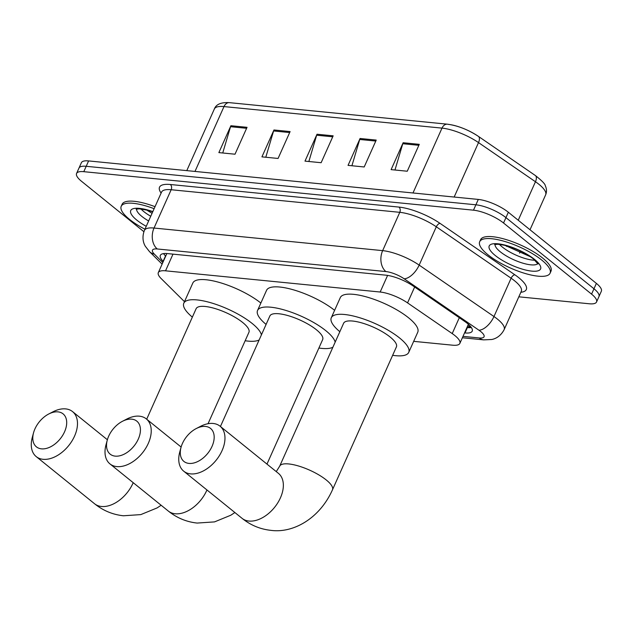 <?xml version="1.0" encoding="UTF-8"?>
<svg xmlns="http://www.w3.org/2000/svg" width="633" height="633" viewBox="0 0 633 633"><rect width="100%" height="100%" fill="white"/><g stroke="black" fill="none" stroke-linecap="round" stroke-linejoin="round"><path stroke-width="0.95" d="M413.673 341.345L452.627 345.191A23.136 6.884 -155.9 0 0 459.851 343.41A23.136 6.884 -155.9 0 0 452.215 333.583L407.557 302.883A23.136 6.884 -155.9 0 0 380.164 292.027L165.537 270.821A23.136 6.884 -155.9 0 0 158.321 272.601A23.136 6.884 -155.9 0 0 161.122 278.528L184.48 301.672M143.897 231.694L81.546 181.315A23.136 6.884 24.1 0 1 76.569 173.458A23.136 6.884 24.1 0 1 83.793 171.678L473.484 210.18A23.136 6.884 24.1 0 1 503.536 223.006L591.57 294.139A23.136 6.884 24.1 0 1 596.539 301.996A23.136 6.884 24.1 0 1 589.323 303.777L518.823 296.814M596.539 301.996L601.35 291.235A23.136 6.884 24.1 0 0 596.381 283.386L508.346 212.253A23.136 6.884 24.1 0 0 478.295 199.427L88.604 160.924A23.136 6.884 24.1 0 0 81.38 162.705L78.975 168.085A23.136 6.884 24.1 0 1 86.199 166.297L475.889 204.799A23.136 6.884 24.1 0 1 505.941 217.625L593.976 288.767A23.136 6.884 24.1 0 1 598.945 296.616A23.136 6.884 24.1 0 0 593.976 288.767L505.941 217.625A23.136 6.884 24.1 0 0 475.889 204.799L86.199 166.297A23.136 6.884 24.1 0 0 78.975 168.085L76.569 173.458M464.551 332.903L464.986 332.942A23.136 6.884 -155.9 0 0 472.21 331.162A23.136 6.884 -155.9 0 0 464.575 321.335L413.214 286.029A23.136 6.884 -155.9 0 0 385.829 275.173L167.547 253.604A23.136 6.884 -155.9 0 0 160.323 255.392A23.136 6.884 -155.9 0 0 163.132 261.318L163.298 261.476M471.379 327.562A23.136 6.884 24.1 0 1 467.391 327.57L466.956 327.522M165.704 256.104L165.537 255.938A23.136 6.884 24.1 0 1 163.559 253.611M448.227 124.361A25.296 7.525 24.1 0 1 478.168 136.23A7.715 3.869 124.5 0 1 478.39 136.364A7.715 3.869 124.5 0 1 478.516 142.591A30.851 9.171 -155.9 0 0 442 128.119L223.995 106.581A7.715 5.499 -84.4 0 1 229.383 102.649L447.396 124.187A7.715 5.499 95.6 0 0 442 128.119L412.993 192.97M419.283 144.34L407.256 171.227L391.107 169.628L403.134 142.742L419.283 144.34M290.104 131.577L278.077 158.456L261.927 156.865L273.954 129.979L290.104 131.577M247.044 127.32L235.017 154.207L218.868 152.608L230.895 125.722L247.044 127.32M376.224 140.083L364.197 166.97L348.047 165.371L360.074 138.485L376.224 140.083M333.164 135.826L321.137 162.713L304.987 161.122L317.014 134.236L333.164 135.826M308.857 161.502L316.658 135.209A6.172 4.399 -84.4 0 1 317.014 134.236M351.916 165.759L359.718 139.466A6.172 4.399 -84.4 0 1 360.074 138.485M222.737 152.988L230.539 126.703A6.172 4.399 -84.4 0 1 230.895 125.722M265.797 157.245L273.598 130.96A6.172 4.399 -84.4 0 1 273.954 129.979M394.976 170.008L402.778 143.723A6.172 4.399 -84.4 0 1 403.134 142.742M144.941 229.217A38.566 11.465 24.1 0 1 129.504 219.374A38.566 11.465 24.1 0 1 121.219 206.287A38.566 11.465 24.1 0 1 154.128 208.692M121.219 206.287L122.122 204.269A38.566 11.465 24.1 0 1 155.03 206.674M41.477 448.844A21.206 13.467 -51.1 0 0 64.55 431.825A21.206 13.467 -51.1 0 0 58.014 411.877A21.206 13.467 -51.1 0 0 48.717 414.006A21.206 13.467 -51.1 0 0 33.549 432.782A21.206 13.467 -51.1 0 0 41.477 448.844M48.717 414.006L52.974 411.806A28.92 18.373 128.9 0 1 65.658 408.894A28.92 18.373 128.9 0 1 72.558 411.608A28.92 18.373 128.9 0 1 71.956 441.003A28.92 18.373 128.9 0 1 43.107 459.305A28.92 18.373 128.9 0 1 36.208 456.599A28.92 18.373 128.9 0 1 32.291 437.411L33.549 432.782M208.043 423.714L248.927 332.317A28.92 8.601 -155.9 0 0 242.708 322.506A28.92 8.601 -155.9 0 0 214.927 308.516A28.92 8.601 -155.9 0 0 196.127 308.698L146.69 419.212M192.361 317.125A42.419 12.613 24.1 0 1 183.807 303.191A42.419 12.613 24.1 0 1 211.382 302.914A42.419 12.613 24.1 0 1 252.132 323.431A42.419 12.613 24.1 0 1 261.429 334.857M259.15 339.953A42.419 12.613 24.1 0 1 245.161 340.744M183.807 303.191L192.828 283.022A42.419 12.613 24.1 0 1 220.197 282.69A42.419 12.613 24.1 0 1 260.867 303.049M115.222 456.132A21.206 13.467 -51.1 0 0 138.287 439.104A21.206 13.467 -51.1 0 0 131.759 419.157A21.206 13.467 -51.1 0 0 122.462 421.293A21.206 13.467 -51.1 0 0 107.286 440.07A21.206 13.467 -51.1 0 0 115.222 456.132M122.462 421.293L126.719 419.093A28.92 18.373 128.9 0 1 139.395 416.182A28.92 18.373 128.9 0 1 146.302 418.896A28.92 18.373 128.9 0 1 145.701 448.291A28.92 18.373 128.9 0 1 116.844 466.592A28.92 18.373 128.9 0 1 109.944 463.886A28.92 18.373 128.9 0 1 106.028 444.698L107.286 440.07M266.976 464.108L322.664 339.604A28.92 8.601 -155.9 0 0 316.453 329.793A28.92 8.601 -155.9 0 0 288.672 315.804A28.92 8.601 -155.9 0 0 269.864 315.986L220.434 426.5M266.097 324.413A42.419 12.613 24.1 0 1 257.544 310.479A42.419 12.613 24.1 0 1 285.127 310.202A42.419 12.613 24.1 0 1 325.868 330.719A42.419 12.613 24.1 0 1 335.166 342.137M332.887 347.232A42.419 12.613 24.1 0 1 318.897 348.031M257.544 310.479L266.564 290.31A42.419 12.613 24.1 0 1 293.941 289.977A42.419 12.613 24.1 0 1 334.612 310.328M188.958 463.411A21.206 13.467 -51.1 0 0 212.031 446.392A21.206 13.467 -51.1 0 0 205.496 426.444A21.206 13.467 -51.1 0 0 196.198 428.581A21.206 13.467 -51.1 0 0 181.03 447.357A21.206 13.467 -51.1 0 0 188.958 463.411M196.198 428.581L200.455 426.381A28.92 18.373 128.9 0 1 213.139 423.469A28.92 18.373 128.9 0 1 220.039 426.175A28.92 18.373 128.9 0 1 219.437 455.578A28.92 18.373 128.9 0 1 190.588 473.88A28.92 18.373 128.9 0 1 183.689 471.166A28.92 18.373 128.9 0 1 179.772 451.986L181.03 447.357M396.408 346.892A28.92 8.601 -155.9 0 0 390.189 337.072A28.92 8.601 -155.9 0 0 362.408 323.083A28.92 8.601 -155.9 0 0 343.608 323.273L279.683 466.173A28.92 8.601 -155.9 0 1 288.711 463.942A28.92 8.601 -155.9 0 1 326.264 479.98A28.92 8.601 -155.9 0 1 332.483 489.792L396.408 346.892M339.842 331.692A42.419 12.613 24.1 0 1 331.288 317.758A42.419 12.613 24.1 0 1 358.864 317.489A42.419 12.613 24.1 0 1 399.613 338.006A42.419 12.613 24.1 0 1 408.728 352.399A42.419 12.613 24.1 0 1 392.642 355.311M331.288 317.758L340.309 297.597A42.419 12.613 24.1 0 1 367.884 297.328A42.419 12.613 24.1 0 1 408.633 317.845A42.419 12.613 24.1 0 1 417.748 332.238L408.728 352.399M541.801 260.116A38.566 11.465 24.1 0 1 550.093 273.195A38.566 11.465 24.1 0 1 525.018 273.448A38.566 11.465 24.1 0 1 487.98 254.79A38.566 11.465 24.1 0 1 479.687 241.703A38.566 11.465 24.1 0 1 504.762 241.458A38.566 11.465 24.1 0 1 541.801 260.116M479.687 241.703L480.589 239.693A38.566 11.465 24.1 0 1 505.664 239.44A38.566 11.465 24.1 0 1 542.703 258.098A38.566 11.465 24.1 0 1 550.995 271.185L550.093 273.195M468.135 324.879A7.715 2.295 -155.9 0 0 468.816 324.674M467.803 325.623A23.136 16.49 95.6 0 0 471.166 327.253M172.999 254.142L165.537 270.821M387.602 275.402L380.164 292.027M414.655 287.01L407.557 302.883M459.313 317.711L452.215 333.583M463 336.36L479.236 337.967A15.421 4.589 -155.9 0 0 480.74 331.542A15.421 4.589 -155.9 0 0 478.967 330.228L404.155 278.797A15.421 4.589 -155.9 0 0 385.901 271.565L157.285 248.975A15.421 4.589 -155.9 0 0 154.341 254.118L162.823 262.529M161.542 192.115L144.403 230.428A30.851 9.171 24.1 0 1 154.025 228.046L382.649 250.636A30.851 9.171 24.1 0 1 419.165 265.108L493.969 316.532A30.851 9.171 24.1 0 1 497.514 319.167A30.851 9.171 24.1 0 1 504.145 329.635L521.283 291.322A30.851 9.171 -155.9 0 0 514.653 280.846A30.851 9.171 -155.9 0 0 511.108 278.219L436.303 226.788A30.851 9.171 -155.9 0 0 399.787 212.324L171.163 189.734A30.851 9.171 -155.9 0 0 161.542 192.115L161.605 191.981M161.114 193.065A34.704 10.318 24.1 0 1 170.356 184.504L398.972 207.086A34.704 10.318 24.1 0 1 440.054 223.37L514.858 274.793A3.853 1.939 -55.5 0 0 511.108 278.219L493.969 316.532A15.421 7.738 124.5 0 1 478.967 330.228M514.858 274.793A34.704 10.318 24.1 0 1 520.856 292.272M83.793 171.678L88.604 160.924M591.57 294.139L596.381 283.386M503.536 223.006L508.346 212.253M473.484 210.18L478.295 199.427M157.285 248.975A15.421 10.998 -84.4 0 1 154.025 228.046L171.163 189.734A3.853 2.746 95.6 0 0 170.356 184.504M404.155 278.797A15.421 7.738 124.5 0 0 419.165 265.108L436.303 226.788A3.853 1.939 -55.5 0 1 440.054 223.37M385.901 271.565A15.421 10.998 -84.4 0 1 382.649 250.636L399.787 212.324A3.853 2.746 95.6 0 0 398.972 207.086M154.341 254.118A15.421 11.56 134.7 0 1 149.499 251.633L162.111 264.127M462.375 337.761L483.739 339.874A15.421 10.998 -84.4 0 1 479.236 337.967M165.537 255.938L163.132 261.318M467.391 327.57L464.986 332.942M194.988 171.432L223.995 106.581A30.851 9.171 -155.9 0 0 214.365 108.963C216.114 104.287 221.123 102.182 229.383 102.649M535.107 175.373A7.715 3.869 124.5 0 1 535.336 175.507A7.715 3.869 124.5 0 1 535.463 181.734L478.516 142.591L454.162 197.037M447.396 124.187C457.873 125.627 468.206 129.686 478.39 136.364L535.336 175.507C541.927 180.674 545.25 184.108 545.322 185.801C546.77 188.911 546.872 191.918 545.638 194.837A30.851 9.171 -155.9 0 0 535.463 181.734L518.237 220.244M506.788 245.841L506.542 246.379M332.729 136.799L316.658 135.209M289.669 132.542L273.598 130.96M246.609 128.293L230.539 126.703M375.788 141.056L359.718 139.466M418.848 145.305L402.778 143.723M148.636 220.964A23.508 6.987 24.1 0 1 141.816 216.383A23.508 6.987 24.1 0 1 136.593 209.025M146.239 226.313A28.137 8.364 24.1 0 1 136.783 220.094A28.137 8.364 24.1 0 1 132.17 209.119A28.137 8.364 24.1 0 1 152.822 211.596M150.741 216.257A23.508 6.987 24.1 0 1 143.92 211.675A23.508 6.987 24.1 0 1 140.993 208.961M161.146 505.253L157.055 507.943L140.795 514.605L123.411 515.776C112.69 514.621 103.084 510.617 94.586 503.773A28.92 18.373 -51.1 0 0 101.486 506.479A28.92 18.373 -51.1 0 0 133.207 482.678M234.883 512.54L230.792 515.23L214.54 521.893L197.148 523.064C186.426 521.909 176.821 517.905 168.323 511.06A28.92 18.373 -51.1 0 0 175.23 513.767A28.92 18.373 -51.1 0 0 206.944 489.966M332.483 489.792C319.578 518.704 293.039 533.405 270.892 530.351C260.171 529.196 250.565 525.192 242.067 518.34A28.92 18.373 -51.1 0 0 248.967 521.054A28.92 18.373 -51.1 0 0 277.824 502.752A28.92 18.373 -51.1 0 0 278.417 473.349L220.039 426.175M537.797 263.565A23.508 6.987 24.1 0 1 521.909 262.877A23.508 6.987 24.1 0 1 500.292 251.799A23.508 6.987 24.1 0 1 495.061 244.449M534.529 259.395A28.137 8.364 24.1 0 1 531.791 271.114A28.137 8.364 24.1 0 1 495.259 255.51A28.137 8.364 24.1 0 1 497.989 243.792A28.137 8.364 24.1 0 1 534.529 259.395M534.917 260.242A23.508 6.987 24.1 0 1 502.396 247.092A23.508 6.987 24.1 0 1 499.461 244.378M467.138 327.103L471.356 327.522M166.843 253.548L158.321 272.601M468.396 324.294L459.851 343.41M144.403 230.428C141.238 238.728 144.261 244.607 145.408 246.387L149.499 251.633M483.739 339.874L491.675 339.502C493.629 339.185 500.015 337.571 504.145 329.635M545.638 194.837L530.011 229.763M520.492 251.056L519.566 253.113M214.365 108.963L186.782 170.625M146.595 209.974L152.047 213.337M136.142 209.175L139.244 208.843L147.489 210.203L152.735 211.802M107.381 439.745L72.558 411.608M94.586 503.773L36.208 456.599M181.117 447.033L146.302 418.896M168.323 511.06L109.944 463.886M276.265 471.609L279.683 466.173M242.067 518.34L183.689 471.166M537.995 263.993L533.421 258.96C527.661 254.426 520.35 250.541 511.488 247.321C508.014 245.905 503.425 244.884 497.72 244.259L494.618 244.591M505.063 245.398L530.43 256.737"/></g></svg>
